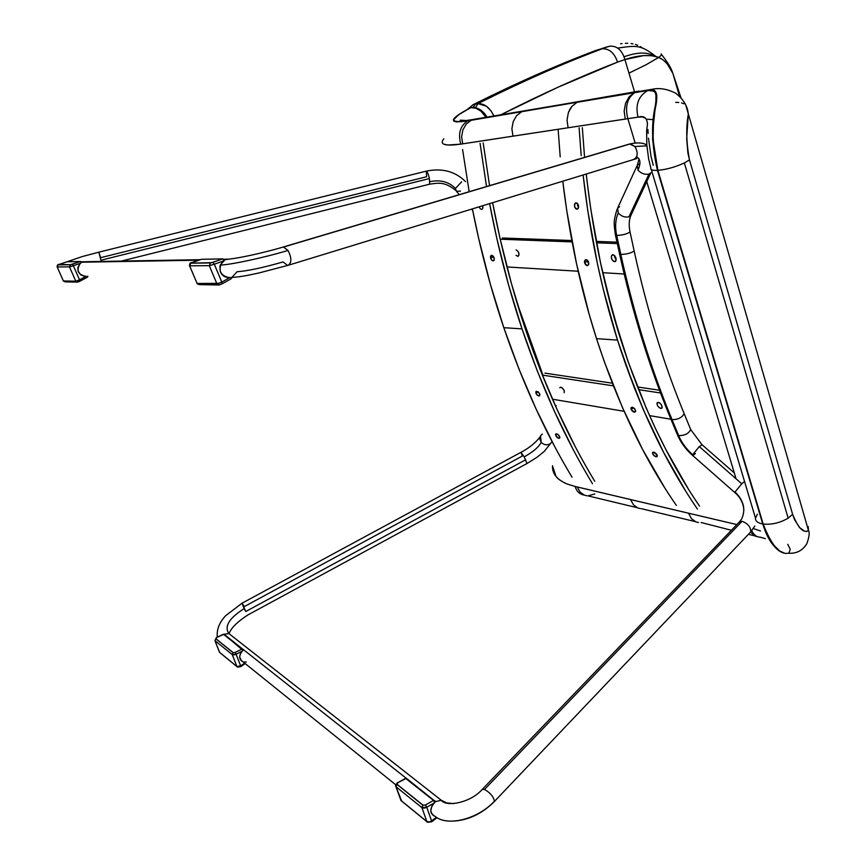 <?xml version="1.0" encoding="UTF-8"?>
<svg xmlns="http://www.w3.org/2000/svg" width="866" height="866" viewBox="0 0 866 866"><rect width="100%" height="100%" fill="white"/><g stroke="black" fill="none" stroke-linecap="round" stroke-linejoin="round"><path stroke-width="1.3" d="M650.788 167.95C650.29 169.779 652.509 170.58 657.446 170.353L763.173 524.038C771.714 524.872 780.039 522.902 788.147 518.149L684.367 162.938C675.372 167.062 666.539 169.53 657.879 170.321L653.061 139.946L653.386 125.105L656.688 94.437L654.523 90.962L649.478 90.172L634.518 92.51L629.203 96.721L625.566 103.238L624.159 111.075L625.23 119.064L627.839 118.653C624.808 106.594 627.233 97.847 635.092 92.413C627.233 97.847 624.808 106.594 627.839 118.653L635.124 142.901L627.839 118.653L638.058 117.148C635.135 104.894 638.394 96.007 647.822 90.486L577.157 102.253L571.939 106.312L569.915 109.213L568.377 112.58L567.024 120.103L568.096 127.757L638.058 117.148L642.334 116.942L645.635 118.252M486.984 117.04C482.99 110.383 477.794 107.2 471.396 107.471L470.963 107.633C475.445 107.254 479.688 109.387 483.704 114.009M552.497 465.876L556.026 476.452C557.866 479.082 561.753 481.669 567.695 484.224L575.132 486.465C576.615 491.455 579.646 494.324 584.225 495.071C579.646 494.324 576.615 491.455 575.132 486.465L567.695 484.224C557.163 479.937 552.107 473.767 552.508 465.713M443.987 144.254L447.895 145.012L460.788 144.146L568.096 127.757L567.024 120.103L568.377 112.58L571.939 106.312L577.157 102.253L467.737 120.883C460.203 125.787 457.887 133.537 460.788 144.146L453.903 144.925C444.388 145.542 440.675 144.005 442.764 140.281L443.836 138.831M760.435 537.234C756.559 537.072 753.669 534.885 751.764 530.674C753.669 534.885 756.559 537.072 760.435 537.234L765.327 538.652M750.486 532.146L755.455 536.173L757.728 536.801L755.455 536.173L750.486 532.146M584.398 495.135L580.047 492.04L577.178 486.963L630.545 499.552L633.436 504.791L630.545 499.552L688.535 513.213L691.436 518.626L688.535 513.213L736.869 524.58L575.132 486.465L577.178 486.963L580.047 492.04L584.398 495.135L586.921 495.785M646.242 179.911L736.057 478.779L646.242 179.911M485.934 117.213L480.89 111.151L475.889 108.207L470.963 107.633C449.238 119.14 448.296 123.502 468.105 120.71L638.729 91.168L634.919 92.326L652.639 89.187L647.822 90.486C638.394 96.007 635.135 104.894 638.058 117.148C643.958 115.34 647.097 117.787 647.487 124.487M638.783 91.157L639.357 91.092L638.783 91.157M568.096 127.757L625.23 119.064L624.159 111.075L625.566 103.238L629.203 96.721L634.518 92.51L521.787 111.66L516.677 115.579L513.202 121.597L511.893 128.817L512.975 136.146L568.096 127.757M779.324 550.635L773.176 544.584C769.344 539.94 766.009 533.088 763.173 524.038L657.879 170.321C652.304 146.192 651.524 125.159 655.551 107.222C658.355 93.885 656.331 88.202 649.478 90.172L461.556 121.63L456.934 121.749L454.336 121.067L453.806 119.605L458.774 114.68L470.639 107.676L458.363 114.777L453.351 119.746L453.881 121.218L456.49 121.922L467.737 120.883C460.203 125.787 457.887 133.537 460.788 144.146L462.704 143.832L461.61 136.796L462.877 129.857L466.265 124.054L471.266 120.266L466.265 124.054L462.877 129.857L461.61 136.796L462.704 143.832L512.975 136.146L511.893 128.817L513.202 121.597L516.677 115.579L521.787 111.66L467.737 120.883C447.798 123.676 448.761 119.27 470.639 107.676L468.073 108.499M691.436 518.626L695.863 521.884L698.44 522.544L695.863 521.884L691.436 518.626M701.135 522.523L731.402 530.263M633.436 504.791L637.82 507.963L640.375 508.623L637.82 507.963L633.436 504.791M594.769 493.945L587.917 495.861L637.181 507.682M760.532 531.01L753.344 528.541L760.532 531.01M647.887 129.456L648.136 133.461M648.482 138.149L651.015 156.4L653.256 165.265M651.297 169.541L755.488 518.095C755.358 521.137 757.782 523.086 762.751 523.962C765.62 533.131 768.997 540.027 772.873 544.66L779.064 550.7L784.758 553.287C776.434 551.664 769.095 541.889 762.751 523.962L657.446 170.353C651.849 145.726 651.08 124.477 655.151 106.594C657.716 93.636 655.27 88.278 647.822 90.486L653.354 91.06L655.021 92.261L655.941 94.286L655.908 101.073L652.964 124.693L652.607 139.653L657.446 170.353C652.466 170.58 650.247 169.768 650.81 167.896L648.623 158.9L646.815 144.86L646.631 130.582L647.432 124.509M806.679 524.32L808.476 530.522C809.797 532.471 809.266 536.833 806.874 543.599C802.663 550.603 796.428 553.807 788.179 553.212C779.768 554.965 771.433 545.244 763.173 524.038C771.714 524.872 780.039 522.902 788.147 518.149L792.617 514.285L794.577 519.719L799.599 527.654L804.633 531.204L806.603 531.497L808.476 530.522C803.551 533.553 798.268 528.141 792.617 514.285L689.488 159.918L792.617 514.285L788.147 518.149L684.367 162.938L689.488 159.918C686.305 142.977 685.904 127.757 688.286 114.258L686.684 138.744L687.875 152.925L689.488 159.918L684.367 162.938C675.372 167.062 666.539 169.53 657.879 170.321L762.751 523.962C757.826 523.096 755.401 521.17 755.488 518.182L757.349 514.22M787.746 544.313L790.236 549.25L789.099 552.703M685.785 105.111L808.476 530.522L808.162 526.506M675.664 102.34L678.792 102.48M681.542 102.935L683.869 103.758M624.126 56.734C637.354 52.112 647.281 51.863 653.906 55.998C647.281 51.863 637.354 52.112 624.126 56.734M472.944 104.764L475.391 103.996C518.377 82.487 558.96 64.539 597.139 50.152L606.99 46.872M661.256 53.811L661.202 55.316L658.723 57.416C664.872 60.111 669.591 65.459 672.882 73.448L680.947 97.652L672.914 73.513L667.296 63.932L663.367 60.079L658.723 57.416L661.202 55.316L661.256 53.811M609.632 46.212C616.96 45.649 622.059 50.098 624.916 59.559C638.653 55.023 649.922 54.309 658.723 57.416L645.971 64.82L628.965 73.123L634.562 91.926L628.965 73.123L645.971 64.82L658.723 57.416L651.752 55.673L643.633 55.608L624.916 59.559L628.965 73.123L624.916 59.559C622.059 50.098 616.96 45.649 609.632 46.212L597.139 50.152C558.96 64.539 518.377 82.487 475.391 103.996L477.924 103.639C521.917 81.621 563.376 63.315 602.325 48.745C609.469 48.615 614.546 53.075 617.534 62.125L624.916 59.559L617.534 62.125C614.546 53.075 609.469 48.615 602.325 48.745C563.376 63.315 521.917 81.621 477.924 103.639L486.324 106.172L491.033 110.902L493.869 115.86C489.734 107.525 484.419 103.455 477.924 103.639L472.966 104.754M620.565 43.765L622.015 43.581M625.425 43.332L627.709 43.311M631.043 43.538L632.981 43.841M635.482 44.458L637.722 45.27M640.288 46.558L641.944 47.63M473.085 107.828L475.391 103.996L473.15 107.352M501.133 114.626C542.17 93.766 580.967 76.273 617.534 62.125L557.964 87.228L501.133 114.626M477.924 103.639L475.596 107.665M592.485 483.737C565.043 438.369 541.553 386.756 522.025 328.885C508.732 289.136 497.928 247.384 489.604 203.618L496.954 238.994L508.526 284.795L522.025 328.885L537.321 371.038L554.272 411.014L572.707 448.631L554.272 411.025L537.321 371.049L522.025 328.885L503.806 327.684L522.025 328.885C508.732 289.136 497.928 247.384 489.604 203.618L496.954 238.973L508.526 284.784L522.025 328.885L503.806 327.684L519.059 369.284L535.967 408.763L554.359 445.914L535.967 408.774L519.07 369.295L503.806 327.684C522.772 383.335 545.515 433.173 572.036 477.209C545.515 433.173 522.772 383.335 503.806 327.684L522.025 328.885C541.553 386.745 565.033 438.358 592.474 483.715M480.078 143.388L486.53 186.536L480.078 143.42M462.585 149.547L469.177 191.7L462.585 149.547M472.392 208.89C480.576 250.328 491.054 289.926 503.806 327.684L490.34 284.156L503.806 327.684C491.054 289.926 480.576 250.328 472.392 208.89L478.801 238.973L490.34 284.156L478.79 238.951L472.392 208.89M479.309 207.104L480.078 208.587L479.309 207.104M480.413 208.944L482.178 209.236L480.413 208.944M482.449 208.966L481.518 209.442L482.449 208.966M482.806 208.176L482.827 206.584L482.806 208.176M482.687 206.021L482.827 206.584L482.687 206.021M494.042 257.613L494.172 260.125L492.343 260.688L490.751 258.642L490.621 256.141L492.451 255.557L494.042 257.613L494.172 260.125L493.09 260.915L491.607 260.081L490.578 258.1L490.621 256.141L491.704 255.34L493.187 256.174L494.215 258.155L493.977 260.46L492.343 260.688L490.578 258.1L493.479 256.866L490.578 258.1L490.805 255.795L492.451 255.557L494.042 257.613M493.404 256.433L494.291 258.577L493.479 256.866L490.578 258.1L490.448 257.04L491.314 255.405L493.187 256.174L494.215 258.155L494.172 260.125L493.09 260.915L491.607 260.081L490.578 258.1L493.404 256.433M482.232 205.87L482.892 207.396L482.232 205.87M594.704 481.215C567.457 436.085 544.162 384.764 524.785 327.251C511.6 287.718 500.873 246.204 492.624 202.687L499.92 237.901L492.624 202.687C500.873 246.204 511.6 287.718 524.785 327.251L511.395 283.42L499.92 237.901L511.395 283.42L524.785 327.251L539.962 369.154L524.785 327.251C544.162 384.764 567.457 436.085 594.704 481.215M538.371 392.027L539.648 393.803L539.583 395.827L537.256 395.156L535.989 393.391L536.043 391.356L538.371 392.027L539.908 394.712L539.193 396L537.667 395.491L535.989 393.391L538.089 391.789L535.816 392.926L536.151 391.28L538.371 392.027L539.648 393.803L539.583 395.827L537.256 395.156L535.989 393.391L536.043 391.356L538.371 392.027L539.81 394.268L539.475 395.903L537.667 395.491L535.989 393.391L538.089 391.789L535.816 392.926L536.151 391.28L538.371 392.027M555.571 434.331L556.513 433.812L558.137 434.624L559.501 436.291L559.631 438.131L557.239 437.525L555.875 435.869L555.907 433.909L558.137 434.624L559.815 437.146L558.873 438.337L559.847 437.46L558.873 438.337L557.661 437.839L555.528 434.645L556.513 433.812L558.137 434.624L559.815 437.146L558.873 438.337L556.47 436.745L555.571 434.331L556.892 433.898L558.916 435.414L559.804 437.828L558.494 438.25L556.145 436.312L555.571 434.331M489.561 185.638L483.185 142.933L489.561 185.638M575.078 446.315L556.784 408.904L539.962 369.154L556.784 408.904L575.078 446.315M697.422 509.056C665.24 462.119 638.599 405.797 617.512 340.111L596.522 338.649L589.151 314.228L576.496 263.567L566.786 210.903L576.496 263.578L589.151 314.228L596.522 338.649C580.707 289.222 569.46 236.754 562.759 181.21L566.797 210.936L562.759 181.21C569.46 236.754 580.707 289.222 596.522 338.649L617.512 340.111C601.166 288.346 589.703 233.3 583.121 174.986L587.765 210.546L597.464 263.968L603.44 289.948L617.512 340.111L625.555 364.175L643.47 409.997L663.627 452.42L685.731 491.163M581.183 155.653L579.116 127.843M558.126 129.445L560.205 156.8M588.599 262.106L588.609 264.834L586.899 265.624L584.983 263.784L584.572 260.947L586.444 259.692L588.36 261.532L588.858 263.859L587.321 265.689L584.983 263.784L584.734 260.493L586.877 259.865L588.36 261.532L588.609 264.834L586.899 265.624L584.572 262.625L587.57 261.283L584.572 262.625L584.734 260.493L586.877 259.865L588.599 262.106M575.684 202.936L577.33 203.413L578.488 205.426L578.488 207.786L577.319 209.107L575.673 208.619L574.515 206.617L574.981 203.402L576.929 203.12L578.488 205.426L578.282 208.251L576.918 209.161L574.71 207.201L574.721 203.791L576.507 202.936L578.293 204.831L578.488 207.786L576.918 209.161L577.774 208.868L576.496 209.096L574.981 207.743L574.396 204.809L575.684 202.936M578.391 207.191L577.481 204.971L578.391 207.191M577.481 203.77L577.806 206.173L577.481 203.77M587.473 260.309L587.982 262.441L587.57 261.283L584.572 262.625L584.485 261.467L585.524 259.713L587.7 260.536L588.858 263.859L587.321 265.689L585.643 264.769L584.572 262.625L587.57 261.283L587.473 260.309M699.544 506.134C667.643 459.478 641.241 403.534 620.348 338.325C604.111 286.808 592.745 232.045 586.25 174.023L587.235 182.65L586.25 174.023C592.745 232.045 604.111 286.808 620.348 338.325L606.417 288.53L600.495 262.744L590.883 209.734L587.235 182.65L590.883 209.734L600.495 262.744L613.041 313.741L628.315 362.215L620.348 338.325C641.241 403.534 667.643 459.478 699.544 506.134M634.81 408.958L635.568 411.686L633.522 411.967L631.779 410.462L631.033 407.734L632.191 407.161L635.146 409.456L635.568 411.686L633.977 412.151L631.195 409.466L633.436 407.648L631.195 409.466L630.935 408.092L632.191 407.161L634.432 408.492L635.666 410.906L634.41 412.248L631.779 410.462L630.935 408.514L632.191 407.161L634.81 408.958L635.666 411.328L634.41 412.248L631.195 409.466L633.436 407.648L631.195 409.466L630.935 408.092L632.191 407.161L634.81 408.958M652.91 452.182L656.331 453.784L657.121 456.523L655.281 456.501L652.812 454.185L652.672 452.355L654.047 452.193L656.331 453.784L657.337 455.96L656.179 456.772L653.873 455.527L652.455 452.929L653.613 452.095L657.186 455.148L656.883 456.696L654.328 455.906L652.812 454.185L652.91 452.182L654.988 452.637L656.98 454.704L656.883 456.696L656.179 456.772L657.326 455.689L656.179 456.772L654.804 456.241L652.812 454.185L652.91 452.182M584.572 157.374L582.331 127.681L584.572 157.374M588.285 262.961L587.57 261.283L588.285 262.961M687.961 488.337L666.041 449.855L655.8 429.222L646.068 407.713L628.315 362.215L646.068 407.713L655.8 429.222L666.041 449.855L687.961 488.337M560.205 156.843L558.126 129.402M664.677 487.71L642.594 449.465L622.459 407.583L604.555 362.378L596.522 338.649L604.555 362.378L622.448 407.572L642.583 449.443L664.666 487.688M676.357 505.398C644.207 459.023 617.588 403.437 596.522 338.649L617.512 340.111L596.522 338.649C617.588 403.415 644.196 458.991 676.346 505.376M493.652 257.408L494.291 258.577L493.652 257.408M697.444 509.089C665.25 462.141 638.61 405.818 617.512 340.111C601.166 288.346 589.703 233.3 583.121 174.986L587.754 210.514L597.464 263.946L603.44 289.937L617.512 340.111L634.215 387.492L643.481 410.008L663.637 452.442L685.753 491.184M581.183 155.609L579.116 127.789M575.305 203.109L576.929 203.12L578.293 204.831L578.607 207.245L577.276 209.117L576.085 208.912L574.71 207.201L574.396 204.809L575.305 203.109M78.514 281.851L79.921 281.212L79.542 279.826L85.983 276.373L79.542 279.826L79.921 281.212L78.752 281.753M87.423 276.925L87.239 276.276L87.423 276.925M79.953 281.179L87.358 277.217L77.583 282.132L75.807 281.201L63.283 280.941M65.578 281.721L63.391 280.974L65.134 281.872L76.901 282.11M84.814 276.395L80.506 274.728L77.994 270.831L77.918 267.345L80.267 263.394L73.318 265.71L79.542 279.826L75.807 281.201L77.55 282.132M87.401 277.163L87.856 276.276M85.983 276.373C77.908 274.717 76.002 270.387 80.267 263.394L81.913 262.214L80.397 261.532L81.252 262.669L81.913 262.214L80.506 261.5M59.159 264.39C57.86 264.249 57.178 265.072 57.113 266.858L63.391 280.974L75.807 281.201L69.464 266.858L57.178 266.966L63.391 280.974L57.178 266.966L58.054 264.834L67.158 261.749L80.516 261.5L72.365 264.206L73.318 265.71L80.267 263.394L81.252 262.669L80.441 261.532L67.05 261.781L59.18 264.39L67.05 261.781L80.397 261.532L70.406 264.715L59.126 264.401M79.542 279.826L73.318 265.71L72.365 264.206L70.406 264.715L69.464 266.858L75.807 281.201L79.542 279.826M70.449 266.663L69.464 266.858L70.406 264.715L58.098 264.877L57.178 266.966L69.464 266.858L73.318 265.71M72.928 265.862L70.947 266.522M219.628 284.817L222.032 283.864L219.087 285.011L216.933 283.842L196.918 283.431M231.287 278.419L231.114 277.575L231.287 278.419M222.205 283.767L231.146 278.776M228.202 277.748L224.153 276.481L220.419 272.097L219.877 266.273L222.735 261.272L214.303 264.206L221.815 282.11L229.609 277.715L221.815 282.11L222.14 283.842L221.815 282.11L216.933 283.842L219.055 285.022M199.743 284.416L197.123 283.474L199.223 284.611L218.254 285.001M222.032 283.864L231.157 278.765L231.839 277.542M224.413 259.692L222.724 258.912L223.926 260.341L224.489 259.757M189.567 265.819L197.123 283.474L189.643 265.819L190.769 263.188L201.302 259.345M213.74 264.411L209.291 265.656L216.933 283.842L209.291 265.656L189.643 265.819L197.123 283.474L218.946 283.344L221.815 282.11L214.303 264.206L222.735 261.272L224.63 259.778M282.435 247.254L283.528 247.059L288.01 250.447C264.444 257.603 229.241 265.137 220.245 264.996C219.033 273.32 222.443 277.51 230.486 277.585C242.653 276.719 248.802 275.074 259.129 272.92L288.118 265.31C291.777 262.863 291.745 257.906 288.01 250.447C291.734 257.873 291.777 262.82 288.118 265.31L633.587 159.528C637.885 157.06 638.318 152.719 634.908 146.516L630.286 143.897L283.528 247.059L288.01 250.447C264.444 257.603 229.241 265.137 220.245 264.996L224.554 259.746L229.447 259.031L225.063 259.746L220.245 264.996C219.044 273.364 222.475 277.553 230.572 277.564M229.609 277.715C219.845 275.626 217.55 270.138 222.735 261.272L223.926 260.341L222.724 258.912L212.971 262.29L214.303 264.206L212.971 262.29L210.438 262.939L190.769 263.188L189.643 265.819L209.291 265.656L210.438 262.939L209.291 265.656L214.303 264.206M191.916 262.582L190.769 263.188L211.834 262.647L222.724 258.912L201.421 259.302L191.797 262.615M224.619 259.843L222.854 258.869L201.421 259.302L191.873 262.582C190.336 262.495 189.535 263.513 189.492 265.624L189.643 265.819M238.875 666.636L236.905 666.484L237.576 667.112L219.585 652.336L214.952 640.667L232.24 654.609L233.051 652.661L215.753 638.751L214.952 640.667L219.401 652.12M246.323 662.003L243.205 661.981C238.962 659.6 238.605 656.027 242.134 651.264L243.01 650.474L242.112 649.056L223.493 634.334L216.543 637.582L223.45 634.302L216.37 637.538L224.121 634.269L243.01 650.474L243.422 649.63L242.112 649.056L243.151 649.294M241.733 661.245L239.676 657.132L240.272 654.025L242.134 651.264L236.061 654.198L240.64 665.878L244.656 663.15L240.64 665.878L240.835 666.614L238.659 666.95M233.257 654.913L232.24 654.609L236.905 666.484L240.64 665.878L239.471 666.452M242.577 648.959L406.176 778.242L242.577 648.959M240.64 665.878L236.061 654.198L242.134 651.264L243.465 649.717M224.532 634.594L223.287 634.258L216.273 637.787M214.92 640.634L219.585 652.336L236.905 666.484L232.24 654.609L214.952 640.667L215.861 638.697L233.16 652.607L235.087 652.444L236.061 654.198L235.087 652.444L242.112 649.056L235.087 652.444L233.051 652.661L232.24 654.609L236.061 654.198M235.379 654.512L233.863 654.891M216.587 637.614L215.861 638.697L216.587 637.614M216.37 637.538L214.952 640.667M215.861 638.697L233.16 652.607L215.861 638.697M429.449 821.964L426.895 821.607L427.652 822.31L400.969 800.444L396.011 786.75L421.904 807.642L422.879 805.228L396.964 784.401L396.011 786.75L395.556 785.7L401.705 801.137L400.687 800.119M397.656 782.756L405.104 778.61M437.005 817.677L431.766 821.747L431.625 820.99L436.377 817.298L431.625 820.99L431.766 821.747L429.2 822.072M750.216 532.428L750.735 531.637C750.725 526.929 747.834 523.486 742.086 521.289L484.559 789.413C490.253 792.801 493.544 796.72 494.432 801.169C478.064 819.063 447.744 826.813 435.252 816.508L434.635 816.097C429.882 813.542 429.568 809.266 433.704 803.269L435.187 801.515L433.498 800.411L434.71 802.252L435.143 801.202M432.968 815.317L431.149 812.806L430.759 810.522L432.102 805.499L434.71 802.252L433.498 800.411L405.645 778.393L397.721 782.799L406.37 778.274L405.645 778.393L433.498 800.411L434.678 800.639M423.29 808.13L421.904 807.642L426.895 821.607L429.038 822.04L431.625 820.99L426.732 807.242L433.704 803.269L426.732 807.242L431.625 820.99L430.37 821.682M434.851 816.151L433.866 815.826M406.814 778.621L405.256 778.242M395.892 786.653L400.969 800.444L426.895 821.607L421.904 807.642L396.011 786.75L397.083 784.325L423.009 805.153L425.433 805.012L426.732 807.242L425.433 805.012L433.498 800.411L425.433 805.012L422.879 805.228L421.904 807.642L426.732 807.242M425.899 807.675L424.069 808.13M397.721 782.799L397.083 784.325L397.721 782.799M397.083 784.325L423.009 805.153L397.083 784.325M287.49 265.342L283.041 261.933C262.874 267.735 247.546 271.015 237.046 271.74L232.272 276.99M81.036 262.214L198.812 260.19L81.036 262.214M429.623 184.187L429.428 178.558L100.921 260.233L101.268 261.445L100.921 260.233L429.428 178.558L429.633 184.187L121.327 261.077M465.583 181.654C455.289 171.403 442.223 167.896 426.397 171.111L98.865 252.158L100.921 260.233L98.865 252.158L100.575 257.689L426.602 176.751L426.397 171.111C427.328 171.63 428.345 174.109 429.428 178.558C428.345 174.12 427.339 171.63 426.397 171.111L426.31 171.132M615.358 234.654L616.711 235.455L620.857 254.452L616.711 235.455C622.665 235.184 627.103 234.004 630.037 231.947L630.037 231.936C627.114 234.004 622.676 235.173 616.711 235.455L616.668 235.455C614.882 226.924 615.412 219.444 618.248 212.993C621.387 216.392 624.96 217.658 628.976 216.803L648.97 174.077L650.907 172.756L648.97 174.077L628.976 216.803L630.881 215.45L628.976 216.803C624.96 217.658 621.387 216.392 618.248 212.993C615.412 219.444 614.882 226.924 616.668 235.455L615.358 234.664L614.265 226.004C614.568 223.32 612.955 222.27 617.155 209.139M620.857 254.452C626.822 254.236 631.249 253.056 634.139 250.924L634.139 250.924C631.238 253.056 626.811 254.236 620.857 254.452L620.814 254.442C633.977 314.055 651.037 369.111 671.994 419.609L678.652 435.576C684.67 435.663 688.687 433.66 690.7 429.558L690.7 429.568C688.665 433.671 684.66 435.663 678.652 435.576L678.608 435.566C681.639 442.678 686.327 449.075 692.681 454.747L692.746 455.581L692.681 454.747L699.284 446.575L741.772 483.791L735.039 491.975C743.721 500.483 745.94 509.479 741.675 518.983C745.94 509.479 743.721 500.483 735.039 491.975L741.772 483.791L699.284 446.575L692.681 454.747C686.327 449.075 681.639 442.678 678.608 435.566L677.017 433.855L678.652 435.576L672.038 419.62L670.414 417.953L672.038 419.62C678.046 419.664 682.083 417.65 684.14 413.602L684.14 413.591C682.094 417.65 678.067 419.653 672.038 419.62C651.037 369.111 633.977 314.055 620.814 254.442L620.857 254.452M555.766 406.663L556.178 405.494L555.766 406.663M702.174 444.821L699.284 446.575L702.174 444.821M245.749 611.515L244.18 608.592C229.176 618.118 224.067 626.443 228.873 633.576L224.088 634.248L228.873 633.576L231.709 635.785L228.905 633.587C224.067 626.443 229.176 618.118 244.18 608.592L242.015 603.223L244.353 606.557L522.328 456.046L521.007 452.301L524.201 456.912L521.007 452.301L242.015 603.223L245.749 611.515L525.684 459.77L245.749 611.515M441.292 800.281L446.834 802.934L453.806 803.583L446.834 802.934L441.292 800.281L435.674 801.559C429.623 807.664 429.276 812.503 434.624 816.097C429.276 812.514 429.623 807.675 435.674 801.559L434.981 801.007L435.674 801.559L441.324 800.292L228.905 633.587L229.934 631.736C232.489 626.627 238.54 620.987 248.087 614.828L527.004 463.505L524.201 456.912L526.993 463.505L536.833 457.4L544.162 451.511L551.523 442.32M434.635 816.097L435.252 816.508C447.744 826.813 478.064 819.063 494.432 801.169L494.096 801.797M441.324 800.292L444.182 802.262L441.4 800.368C446.228 807.231 470.509 802.847 482.178 789.467L484.559 789.413L482.2 789.435M494.183 801.71L494.432 801.169C493.544 796.72 490.253 792.801 484.559 789.413L742.086 521.289L739.347 522.003L482.286 789.348M481.94 790.008L482.178 789.467M738.958 522.674L742.086 521.289C747.834 523.486 750.725 526.929 750.735 531.637L754.871 526.019L750.335 532.309M744.284 481.702L741.772 483.791M540.557 435.771L539.789 439.051L541.228 442.331C543.805 444.897 546.641 445.449 549.758 443.987C546.641 445.449 543.805 444.897 541.228 442.331C538.814 447.008 533.131 451.868 524.201 456.912C533.131 451.868 538.814 447.008 541.228 442.331L540.503 435.869L542.376 434.05M695.398 453.589L692.768 455.57L734.801 492.538M636.835 166.272L617.62 208.121L618.248 212.993L617.61 208.121L619.558 206.747M639.065 158.976L637.289 165.276L638.004 170.147C640.829 163.706 640.548 159.344 637.138 157.071C640.548 159.344 640.829 163.706 638.004 170.147C641.241 173.568 644.899 174.889 648.97 174.077C644.899 174.889 641.241 173.568 638.004 170.147L637.289 165.276L639.249 163.934M455.44 188.474L456.447 191.299L455.44 188.474C448.989 181.817 440.491 179.543 429.947 181.633C440.491 179.543 448.989 181.817 455.44 188.474L461.589 181.817L455.44 188.474M629.69 143.962L634.908 146.516L646.88 145.845L634.908 146.516C638.329 152.752 637.874 157.082 633.555 159.539L632.894 159.604M460.474 191.126L456.436 191.289L459.294 194.644M629.658 143.972L282.965 247.091L629.658 143.972C637.787 142.251 643.514 142.674 646.837 145.207M660.195 403.329L661.721 405.299L660.195 403.329M660.823 408.449C657.749 406.901 656.58 404.931 657.337 402.549L659.318 402.701L661.278 404.552L662.23 407.388L661.256 408.46L659.297 407.734L657.5 405.645L656.915 403.404L658.322 402.344C661.397 403.881 662.566 405.851 661.808 408.232L660.823 408.449L662.23 407.345L660.823 408.449M560.096 387.373L560.865 387.21C563.647 388.704 564.729 390.544 564.102 392.742M670.944 419.231L649.532 415.604L670.944 419.231M624.094 411.307L552.562 399.215L624.094 411.307M542.322 375.108L613.399 385.857L542.322 375.108M638.588 389.657L660.531 392.98L638.588 389.657M659.502 390.241L637.528 386.961L659.502 390.241M612.359 383.205L544.93 373.138L612.359 383.205M559.793 387.838L560.865 387.21L562.207 387.86L564.34 390.912M616.202 259.67L615.683 261.207L614.503 261.705C611.255 259.713 610.541 257.375 612.37 254.723L614.828 255.795L616.202 259.67L614.698 257.418L614.373 255.34L616.202 259.724M624.17 273.992L602.682 272.693L624.17 273.992M578.196 271.231L506.967 266.955L578.196 271.231M500.223 239.211L572.09 241.895L500.223 239.211M596.49 242.805L617.306 243.584L596.49 242.805M516.104 249.852C518.983 251.746 519.654 253.9 518.106 256.347L516.006 255.34M502.356 237.998L571.831 240.521M596.23 241.408L617.003 242.155M615.683 261.207L613.539 261.38L611.84 259.399L611.309 256.109L612.922 254.658C616.181 256.65 616.895 258.977 615.066 261.64L615.672 261.229M518.463 251.995L519.015 255.059L517.673 256.401M466.449 120.547L460.279 120.157C459.543 121.208 462.845 121.143 470.162 119.952L652.412 89.23C659.611 87.704 667.318 89.003 675.512 93.127C683.458 99.2 687.723 106.247 688.286 114.258M754.773 535.87L748.408 534.333M695.214 521.592L641.403 508.699M617.794 48.063C636.716 45.335 640.688 44.74 655.865 56.442M473.053 104.71C516.298 83.093 557.184 65.015 595.711 50.509L609.675 46.201M661.581 54.612C667.664 62.168 671.431 68.446 672.882 73.448M679.464 96.148L672.914 73.513M472.977 104.754L469.21 108.001M646.285 119.205L652.953 119.584M87.358 277.217L87.921 276.276M197.502 284.059L197.047 283.474M219.087 285.011L222.14 283.842M201.377 259.302L222.854 258.869M236.959 666.614L220.235 652.953M237.576 667.101L240.835 666.614L245.24 663.616M243.487 649.781L224.121 634.269M426.96 821.758L401.705 801.137M431.766 821.747L427.631 822.31M435.187 801.364L406.36 778.274M397.321 782.658L395.556 785.7M282.965 247.091C263.426 252.991 233.993 259.313 226.708 259.194L224.11 259.237M200.327 259.67L81.523 261.792M734.292 472.933L701.915 444.594L690.7 429.558L684.14 413.591C663.648 363.861 646.989 309.638 634.139 250.924L630.037 231.936C628.705 225.301 628.987 219.812 630.881 215.461L650.896 172.756M754.871 526.019L750.367 532.276L494.205 801.678C482.611 813.25 469.502 819.701 454.877 821.022M240.358 659.686L395.6 784.672M217.29 637.105C216.576 629.474 219.379 622.329 225.701 615.672L242.015 603.223M741.675 518.983L739.521 521.83M743.883 510.096C743.266 502.984 740.311 497.192 734.996 492.711M539.994 436.973C535.567 442.84 529.245 447.949 521.007 452.301M677.461 434.959C680.849 442.623 685.85 449.422 692.497 455.354M677.017 433.866L670.858 419.014M670.414 417.953C649.619 367.801 632.678 313.178 619.612 254.106M542.657 374.285L516.883 302.342M619.504 253.597L615.466 235.141M471.58 209.139L472.706 210.449M634.269 159.312L636.824 158.554M455.548 190.26C444.312 181.275 437.99 183.072 429.72 184.166M72.343 261.651L68.62 261.716M98.865 252.158L82.14 256.607L67.028 261.781"/></g></svg>
